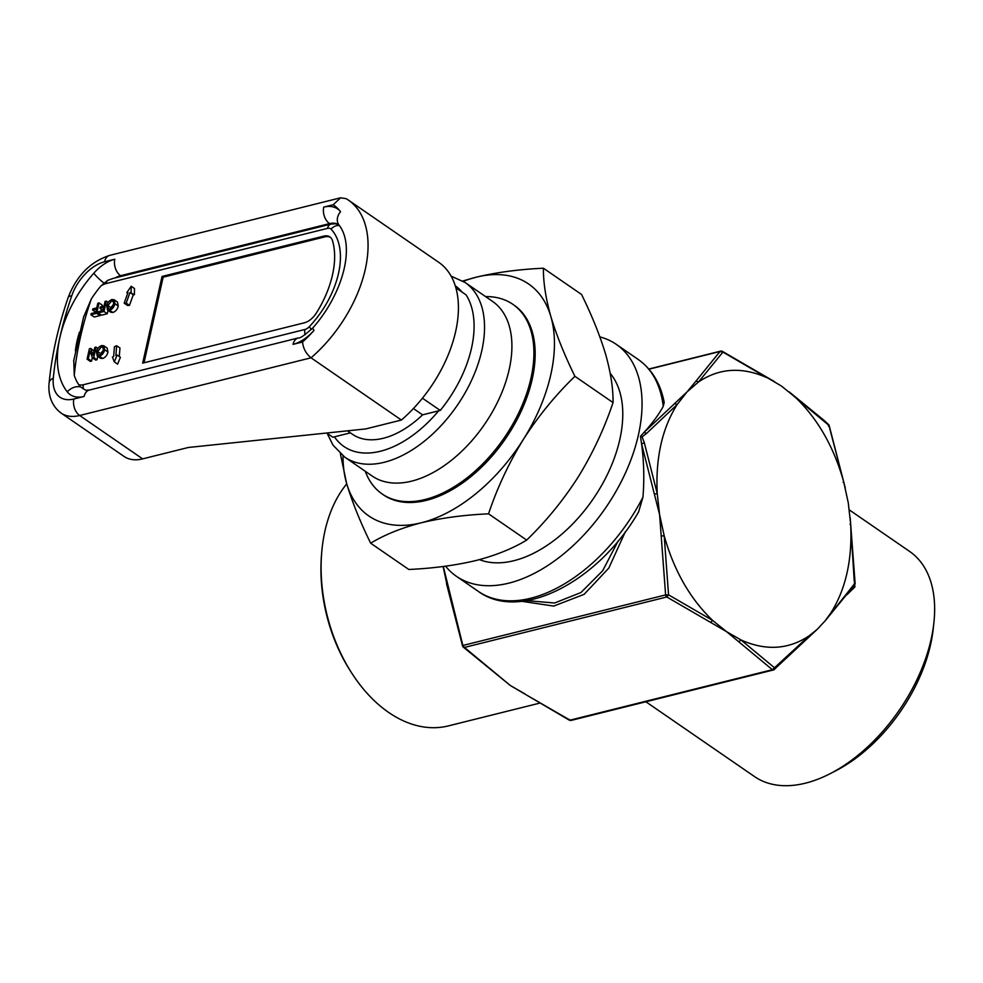<?xml version="1.0" encoding="UTF-8"?>
<svg xmlns="http://www.w3.org/2000/svg" width="983" height="983" viewBox="0 0 983 983"><rect width="100%" height="100%" fill="white"/><g stroke="black" fill="none" stroke-linecap="round" stroke-linejoin="round"><path stroke-width="1.47" d="M350.378 432.852L332.832 437.226L326.712 433.011M347.466 430.837L352.455 434.277A82.855 49.433 -55.4 0 0 422.567 414.851L413.413 408.547M455.829 287.81L466.077 294.863A99.418 59.312 124.6 0 1 440.237 410.439L422.567 414.851M422.444 398.189L440.237 410.439M347.749 199.66A107.712 64.264 124.6 0 1 348.289 200.028L438.639 262.252A107.712 64.264 124.6 0 1 401.383 420.048L365.787 428.92L188.306 447.486L142.633 458.877A49.715 29.662 124.6 0 1 124.116 456.481L61.143 413.106A49.715 29.662 124.6 0 0 79.66 415.502A12.423 8.269 -104 0 1 73.86 399.012L84.12 396.456A12.423 8.269 76 0 1 89.33 390.054L85.73 390.202M401.383 420.048L311.033 357.812L79.66 415.502L142.633 458.877M89.33 390.054L298.267 337.955A12.423 8.269 76 0 0 293.057 344.357L302.555 341.998C303.145 348.338 305.971 353.622 311.033 357.812A107.712 64.264 124.6 0 0 348.289 200.028L346.557 198.898M73.774 360.306L74.253 375.359A83.567 49.85 -55.4 0 0 78.738 384.685L80.557 386.933L85.668 390.177M98.239 312.926L104.001 311.488L106.324 301.081L105.107 301.388L104.063 306.057L100.18 307.028L99.91 308.22L103.793 307.261L103.055 310.591L98.509 311.722L98.239 312.926L101.519 315.187L107.282 313.749L108.044 310.358M97.182 355.969L100.475 358.23L102.625 358.488C105.39 357.48 107.159 355.318 107.946 351.988L107.147 348.056L103.854 345.795L101.728 345.549C99.013 346.52 97.256 348.633 96.432 351.889L97.182 355.969L99.332 356.215C102.097 355.219 103.879 353.057 104.665 349.727L107.946 351.988M119.275 356.51L119.951 347.994L116.67 345.733L114.433 346.716L113.647 356.559L112.418 357.099L114.298 361.891L117.591 364.152L120.405 357.296L117.124 355.035L115.883 355.576L116.67 345.733M332.524 240.761A16.576 9.891 -55.4 0 0 329.907 236.928A16.576 9.891 -55.4 0 0 323.739 236.129L162.048 276.444L142.67 363.12L304.361 322.805A16.576 9.891 -55.4 0 0 316.379 312.987A82.855 49.433 -55.4 0 0 332.524 240.761M126.832 292.615L127.95 292.578L124.177 303.169L127.458 305.43L129.486 305.357L133.27 294.765L134.388 294.716L134.487 288.535L131.206 286.274L126.832 292.615L127.716 293.229M94.036 350.906L90.682 348.437L89.392 348.756L87.069 359.151L90.35 361.412L91.566 361.117L92.353 357.603M87.069 359.151L88.286 358.844L90.018 351.091L92.427 357.812L95.72 360.085L96.998 359.753L97.759 356.362M107.466 309.964L110.76 312.225L112.91 312.471C115.675 311.476 117.444 309.313 118.23 305.983L117.432 302.051L114.139 299.778L112.013 299.545C109.297 300.515 107.54 302.629 106.717 305.885L107.466 309.964L109.617 310.21C112.381 309.215 114.163 307.052 114.95 303.722L118.23 305.983M90.915 314.744L96.69 313.307L99.013 302.911L97.796 303.219L96.752 307.876L92.869 308.846L92.599 310.05L96.481 309.08L95.732 312.41L91.186 313.552L90.915 314.744L94.208 317.017L99.971 315.58L100.254 314.314M100.966 311.107L101.384 309.24M101.986 306.573L102.293 305.172L99.013 302.911M339 225.009L335.658 223.78L331.001 224.087L113.168 278.41L107.614 280.401L100.782 286.09A83.567 49.85 -55.4 0 0 91.345 298.893L83.408 317.558M330.435 237.333A16.576 9.891 -55.4 0 0 324.832 236.878L163.141 277.194L162.048 276.444M163.141 277.194L144.01 362.788M124.177 303.169L126.205 303.096L129.486 305.357M126.205 303.096L129.977 292.492L133.27 294.765M129.977 292.492L134.388 294.716M131.108 292.455L131.206 286.274M114.298 361.891L117.124 355.035M104.665 349.727L103.854 345.795M101.458 346.753L97.649 351.595L98.165 354.851L99.602 355.023L103.448 350.009L102.908 346.913L101.458 346.753L103.596 348.215M99.332 356.215L102.625 358.488M103.534 349.567L100.831 354.458M97.649 351.595L100.942 353.855M92.427 357.812L93.717 357.493L96.039 347.097L97.944 348.4M96.039 347.097L94.823 347.392L93.09 355.158L90.682 348.437M88.286 358.844L91.566 361.117M93.717 357.493L96.998 359.753M114.95 303.722L114.139 299.778M111.743 300.737L107.933 305.59L108.449 308.846L109.875 309.018L113.733 304.005L113.192 300.909L111.743 300.737L113.881 302.211M109.617 310.21L112.91 312.471M113.819 303.563L111.104 308.441M107.933 305.59L111.226 307.851M106.324 301.081L108.228 302.395M99.91 308.22L103.092 310.407M104.001 311.488L107.282 313.749M92.599 310.05L95.769 312.238M96.69 313.307L99.971 315.58M330.435 224.235L329.526 223.608A24.858 14.831 -55.4 0 1 338.779 224.812L339.049 225.058A12.423 9.805 141.6 0 1 340.573 211.689A95.277 56.842 -55.4 0 0 333.237 204.747L340.597 197.804L346.2 198.664M492.458 301.339A106.053 63.268 124.6 0 1 499.745 397.427A106.053 63.268 124.6 0 1 411.644 481.142A106.053 63.268 124.6 0 1 372.152 476.018L344.775 457.156A106.053 63.268 -55.4 0 0 384.267 462.28A106.053 63.268 -55.4 0 0 472.368 378.566A106.053 63.268 -55.4 0 0 465.082 282.477L492.458 301.339M485.577 296.596A115.158 68.712 124.6 0 1 512.807 304.288A115.158 68.712 124.6 0 1 530.943 378.32A115.158 68.712 124.6 0 1 466.814 478.033A115.158 68.712 124.6 0 1 382.166 493.97A115.158 68.712 124.6 0 1 365.271 471.275M382.166 493.97L383.407 494.83A115.158 68.712 -55.4 0 0 468.068 478.905A115.158 68.712 -55.4 0 0 532.196 379.18A115.158 68.712 -55.4 0 0 514.06 305.148L512.807 304.288M343.042 455.891A140.852 84.034 -55.4 0 0 346.618 483.427A140.852 84.034 -55.4 0 0 421.289 522.784A140.852 84.034 -55.4 0 0 523.411 439.352A140.852 84.034 -55.4 0 0 550.861 316.551A140.852 84.034 -55.4 0 0 476.19 277.194A140.852 84.034 -55.4 0 0 463.288 281.31M340.364 453.679L346.618 483.427C352.197 501.994 360.208 521.912 370.665 543.206C384.574 534.752 401.445 527.945 421.289 522.784C441.576 517.943 463.988 514.945 488.539 513.826C497.3 487.728 508.924 462.907 523.411 439.352C538.34 416.092 555.506 395.092 574.92 376.329C564.463 355.035 556.439 335.105 550.861 316.551C545.725 298.291 543.243 282.182 543.427 268.224C518.889 269.354 496.476 272.34 476.19 277.194L462.784 281.003M543.427 268.224L581.567 294.482C592.024 315.776 600.035 335.707 605.614 354.261C610.762 372.52 613.232 388.629 613.048 402.588C604.275 428.674 592.651 453.507 578.164 477.062C563.247 500.322 546.069 521.322 526.667 540.085C512.757 548.539 495.887 555.346 476.042 560.507C455.756 565.36 433.343 568.346 408.805 569.476L370.665 543.206M479.421 559.634A115.158 68.712 -55.4 0 0 619.806 439.524A115.158 68.712 -55.4 0 0 610.21 373.331M445.569 566.183A140.852 84.034 -55.4 0 0 456.456 576.333A140.852 84.034 -55.4 0 0 508.899 583.128A140.852 84.034 -55.4 0 0 638.422 434.879A140.852 84.034 -55.4 0 0 616.243 344.333A140.852 84.034 -55.4 0 0 599.876 336.899M663.242 406.36A140.852 84.034 -55.4 0 0 638.151 359.422C651.827 369.129 660.502 383.444 664.201 402.366L663.242 406.36C658.966 414.285 652.601 422.936 644.135 432.287L640.449 436.28L641.567 443.788C643.951 461.605 644.406 479.397 642.943 497.189L638.631 511.836C599.139 580.842 520.793 622.583 478.365 591.422A140.852 84.034 -55.4 0 0 530.808 598.217A140.852 84.034 -55.4 0 0 642.943 497.189M674.707 403.571L677.115 404.578L646.458 433.515L644.135 432.287L687.056 391.885L677.115 404.578C662.1 428.441 655.464 458.09 657.234 493.527L659.605 514.687L664.176 535.71L668.551 594.838L665.614 594.912L659.605 514.687L641.567 443.788L644.356 442.903L657.234 493.527L654.457 494.142M443.308 566.478L463.251 647.084L510.337 685.507L569.366 720.183A2.482 2.482 0 0 0 571.135 720.404L773.474 669.951A2.482 1.659 76 0 0 774.051 669.595L817.303 629.255M625.274 531.877L608.833 568.063L584.16 594.322L553.699 606.081L521.752 601.301M696.013 381.06L720.023 351.484L722.763 352.283L698.557 381.932L687.056 391.885L696.013 381.06L698.557 381.932C719.273 368.023 742.054 366.61 766.887 377.681L721.694 351.373M526.79 600.613L554.596 603.009L580.953 592.54L602.653 570.779L618.184 540.92M443.112 566.503L447.965 589.382M346.741 483.882A136.711 90.903 76 0 0 321.711 552.421A136.711 90.903 76 0 0 351.84 673.244A136.711 90.903 76 0 0 388.666 712.442A136.711 90.903 76 0 0 448.383 725.896L539.176 703.263M645.88 701.764L754.514 776.582A136.711 81.564 -55.4 0 0 805.409 783.181A136.711 81.564 -55.4 0 0 830.131 773.682A136.711 81.564 -55.4 0 0 931.122 639.294A136.711 81.564 -55.4 0 0 933.85 623.087A136.711 81.564 -55.4 0 0 909.594 551.414L849.312 509.894M854.608 584.799L854.964 586.839L853.92 585.696L825.044 620.937L830.782 613.048C845.81 589.186 852.433 559.536 850.664 524.099L848.292 502.94L843.721 481.916C833.916 446.982 817.77 418.746 795.259 397.218L781.399 386.012L765.597 376.722M854.964 586.839L847.137 594.568M793.809 396.149L828.915 425.393L843.721 481.916L843.144 482.395L843.721 481.916M828.472 426.167L828.485 424.447L823.815 420.183L789.14 391.848M850.049 524.332L850.664 524.099L850.049 524.332L850.664 524.099L854.239 581.223M829.799 614.916L854.19 584.185L854.829 581.285M808.493 637.414L809.341 635.694L817.266 629.292L825.044 620.937M854.559 584.578L854.891 583.238L854.559 584.578M854.19 584.185L853.109 586.273M526.138 694.797L570.042 720.158L772.392 669.706L726.498 631.614L666.793 596.976L464.455 647.428L510.337 685.507L524.848 693.851M774.518 669.398A2.482 2.482 0 0 1 773.474 669.951A2.482 1.659 76 0 1 772.392 669.706L809.341 635.694C788.624 649.603 765.843 651.029 741.01 639.958L774.702 667.949L774.051 669.595M462.821 646.126L464.455 647.428A2.482 1.659 76 0 1 463.276 645.364L665.614 594.912A2.482 1.659 76 0 0 666.793 596.976L668.551 594.838L712.626 620.408L726.498 631.614L741.01 639.958L738.909 641.752M646.458 433.515L642.096 436.796L644.356 442.903M642.096 436.796L640.449 436.28M496.476 674.301L497.939 675.382M710.709 622.325L712.626 620.408C690.14 598.88 673.982 570.656 664.176 535.71L661.362 536.079M526.667 540.085L488.539 513.826M613.048 402.588L574.92 376.329M933.85 623.087L933.162 629.341A128.417 76.625 124.6 0 1 930.594 644.565A128.417 76.625 124.6 0 1 835.722 770.807L830.131 773.682M351.84 673.244L350.55 671.229A131.734 87.598 -104 0 1 321.515 554.805L321.711 552.421M293.057 344.357A37.28 22.24 -55.4 0 0 314.044 330.362A12.423 1.991 -138.5 0 1 312.95 327.781C304.718 335.215 299.827 338.607 298.267 337.955M80.557 386.933A12.423 9.805 141.6 0 0 67.286 391.885A37.28 22.24 -55.4 0 0 84.12 396.456M78.738 384.685A16.576 9.891 -55.4 0 0 83.383 384.734L304.927 329.489A8.282 5.505 76 0 0 305.099 334.748M83.383 384.734A8.282 5.505 76 0 0 83.334 389.01M311.427 329.428A8.282 1.671 -136.6 0 1 309.301 326.688A74.573 44.493 -55.4 0 0 331.099 229.174A8.282 4.94 -55.4 0 0 327.536 228.363L105.98 283.596A16.576 9.891 -55.4 0 0 100.782 286.09M304.927 329.489A8.282 4.94 -55.4 0 0 309.301 326.688M91.345 298.893A281.703 168.068 -55.4 0 0 74.253 375.359M331.001 224.087A8.282 5.505 76 0 0 327.536 228.363M339.467 225.611A8.282 6.598 136.8 0 0 331.099 229.174M107.614 280.401A8.282 5.505 76 0 0 105.98 283.596M324.832 236.878L323.739 236.129M103.793 282.957A12.423 1.991 -138.5 0 1 93.815 273.213A37.28 22.24 -55.4 0 1 114.802 259.217A12.423 8.269 76 0 0 120.59 275.707A24.858 14.831 -55.4 0 0 115.244 277.882M340.573 211.689A37.28 22.24 -55.4 0 0 323.739 207.118A12.423 8.269 76 0 0 329.526 223.608L120.59 275.707L121.499 276.334M79.476 332.156A82.855 49.433 -55.4 0 0 75.396 350.906M114.802 259.217L104.542 261.773A12.423 8.269 -104 0 1 109.752 255.371L340.597 197.804M333.237 204.747L323.739 207.118M109.752 255.371C90.448 261.675 76.588 275.707 68.183 297.468A12.423 4.227 19 0 1 71.722 295.846A302.408 180.43 -55.4 0 0 59.828 337.722A302.408 180.43 -55.4 0 0 53.303 378.246A37.28 22.24 -55.4 0 0 73.86 399.012M104.542 261.773A37.28 22.24 -55.4 0 0 71.722 295.846M68.183 297.468C58.157 326.688 51.804 355.109 49.15 382.719A12.423 6.807 5.4 0 1 53.303 378.246M302.555 341.998A95.277 56.842 -55.4 0 0 314.044 330.362M93.815 273.213A95.277 56.842 -55.4 0 0 59.828 337.722A95.277 56.842 -55.4 0 0 67.286 391.885M774.604 381.711L722.37 351.349A2.482 2.482 0 0 0 720.6 351.128A2.482 1.659 -104 0 0 720.023 351.484L648.977 369.19M571.135 720.404A2.482 1.659 76 0 1 570.042 720.158L568.973 719.249M334.453 436.821A97.759 58.329 -55.4 0 0 438.615 410.845M462.108 292.135A97.759 58.329 -55.4 0 0 455.215 285.746M344.775 457.156L333.053 445.213L327.13 433.306M73.639 361.117L83.764 316.317M49.15 382.719C48.056 391.627 49.838 404.738 61.143 413.106M339.049 225.058C355.785 246.733 342.514 294.224 312.95 327.781M638.151 359.422L616.243 344.333M648.841 369.03L720.6 351.128M845.245 487.875L829.173 425.541A2.482 2.482 0 0 0 828.485 424.447M850.197 517.844L855.149 583.853M855.013 584.271L853.92 585.696M446.503 583.656L462.563 645.991A2.482 2.482 0 0 0 463.251 647.084M451.074 276.112L465.082 282.477M478.365 591.422L456.456 576.333"/></g></svg>
